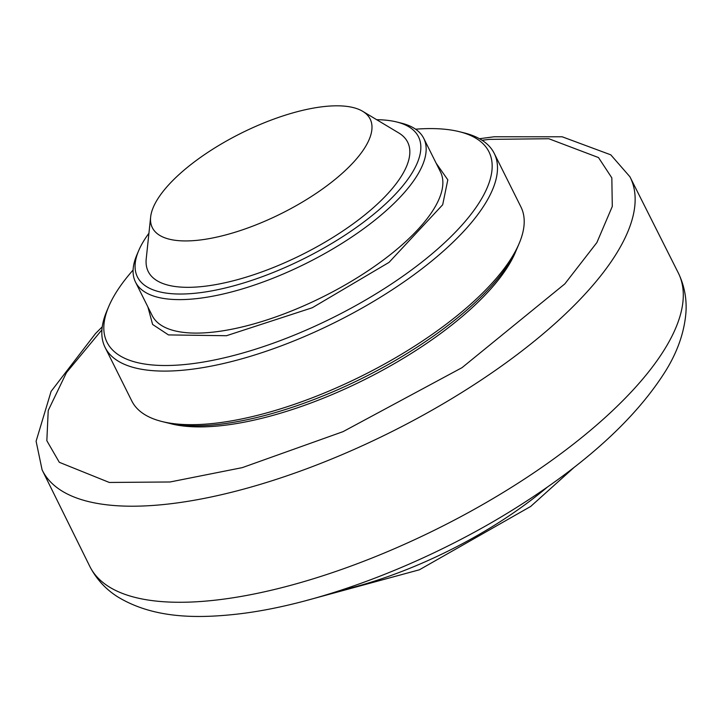 <?xml version="1.0" encoding="UTF-8"?>
<svg xmlns="http://www.w3.org/2000/svg" width="722" height="722" viewBox="0 0 722 722"><rect width="100%" height="100%" fill="white"/><g stroke="black" fill="none" stroke-linecap="round" stroke-linejoin="round"><path stroke-width="1.08" d="M516.266 250.191A209.362 77.272 153.5 0 1 371.911 375.9A209.362 77.272 153.5 0 1 178.163 425.267A209.362 77.272 153.5 0 1 169.138 423.263M415.574 129.193A213.387 78.752 153.5 0 1 452.45 130.258A213.387 78.752 153.5 0 1 459.3 131.675L464.011 132.848A217.412 80.241 153.5 0 1 494.236 153.389L520.95 206.97A217.412 80.241 153.5 0 1 519.163 243.458L517.268 247.926A213.387 78.752 153.5 0 1 368.96 374.889A213.387 78.752 153.5 0 1 173.578 424.121A213.387 78.752 153.5 0 1 166.728 422.704L162.017 421.531A217.412 80.241 153.5 0 1 131.801 400.99L105.087 347.408A217.412 80.241 153.5 0 1 106.865 310.911L108.769 306.444A213.387 78.752 153.5 0 1 133.101 270.028M519.163 243.458A217.412 80.241 153.5 0 1 368.058 372.814A217.412 80.241 153.5 0 1 168.993 422.975A217.412 80.241 153.5 0 1 162.017 421.531M494.236 153.389A217.412 80.241 153.5 0 1 379.691 297.699A217.412 80.241 153.5 0 1 142.279 369.393A217.412 80.241 153.5 0 1 105.087 347.408M459.3 131.675A213.387 78.752 153.5 0 1 410.917 270.416A213.387 78.752 153.5 0 1 143.525 363.843A213.387 78.752 153.5 0 1 108.769 306.444M436.151 163.217L447.811 179.823L442.685 204.759L389.014 262.393L312.283 307.743L226.464 335.721L168.479 334.918L152.613 324.458L147.893 306.94M376.667 119.699A157.026 57.95 153.5 0 1 391.613 120.926A157.026 57.95 153.5 0 1 396.658 121.964L401.369 123.137A161.051 59.439 153.5 0 1 423.751 138.353A161.051 59.439 153.5 0 1 338.907 245.254A161.051 59.439 153.5 0 1 163.046 298.357A161.051 59.439 153.5 0 1 135.492 282.067A161.051 59.439 153.5 0 1 136.81 255.037L138.714 250.57A157.026 57.95 153.5 0 1 148.931 233.242M396.658 121.964A157.026 57.95 153.5 0 1 361.054 224.055A157.026 57.95 153.5 0 1 164.291 292.798A157.026 57.95 153.5 0 1 138.714 250.57M362.67 111.305L398.743 132.938A144.941 53.491 153.5 0 1 344.872 229.641A144.941 53.491 153.5 0 1 173.036 286.192A144.941 53.491 153.5 0 1 146.223 258.837L150.645 217.015A121.702 44.917 153.5 0 1 228.441 139.897A121.702 44.917 153.5 0 1 349.349 106.766A121.702 44.917 153.5 0 1 362.67 111.305A121.702 44.917 153.5 0 1 317.445 192.503A121.702 44.917 153.5 0 1 173.163 239.984A121.702 44.917 153.5 0 1 150.645 217.015M678.499 273.313A328.808 121.35 153.5 0 1 547.249 463.56A328.808 121.35 153.5 0 1 215.995 600.081A328.808 121.35 153.5 0 1 146.079 599.702A328.808 121.35 153.5 0 1 89.97 566.743L42.093 469.841A328.42 121.206 -26.5 0 0 98.571 503.64A328.42 121.206 -26.5 0 0 168.406 504.019A328.42 121.206 -26.5 0 0 500.283 366.938A328.42 121.206 -26.5 0 0 629.918 176.764L678.499 273.313C684.474 285.921 686.938 299.179 685.9 313.068C684.212 332.508 677.516 351.704 665.819 370.657C637.382 416.098 590.127 460.122 524.055 502.72C434.355 560.804 321.507 604.892 236.013 614.241C194.886 618.727 152.369 618.086 117.334 596.625C105.574 589.08 96.459 579.125 89.97 566.743M482.079 140.276L489.372 139.373L548.81 138.732L598.502 157.567L611.832 177.865L612.292 206.438L596.886 242.556L564.821 283.899L462.026 367.66L343.049 431.648L242.276 467.63L170.058 481.98L109.32 482.458L59.312 462.306L46.84 440.718L48.221 410.502L66.451 372.624L101.928 329.81M339.43 590.713A209.362 77.272 -26.5 0 0 530.246 500.788A209.362 77.272 -26.5 0 0 547.511 486.971M135.492 282.067L152.189 315.559A161.051 59.439 -26.5 0 0 179.742 331.84A161.051 59.439 -26.5 0 0 385.124 258.666A161.051 59.439 -26.5 0 0 440.447 171.836L423.751 138.353M479.489 138.723L494.227 136.765L562.14 136.774L610.785 154.833L629.918 176.764M574.712 466.863L530.661 506.465L419.383 569.793L307.012 600.334M102.253 326.804L95.466 333.609L51.1 391.378L36.1 441.223L42.093 469.841"/></g></svg>
